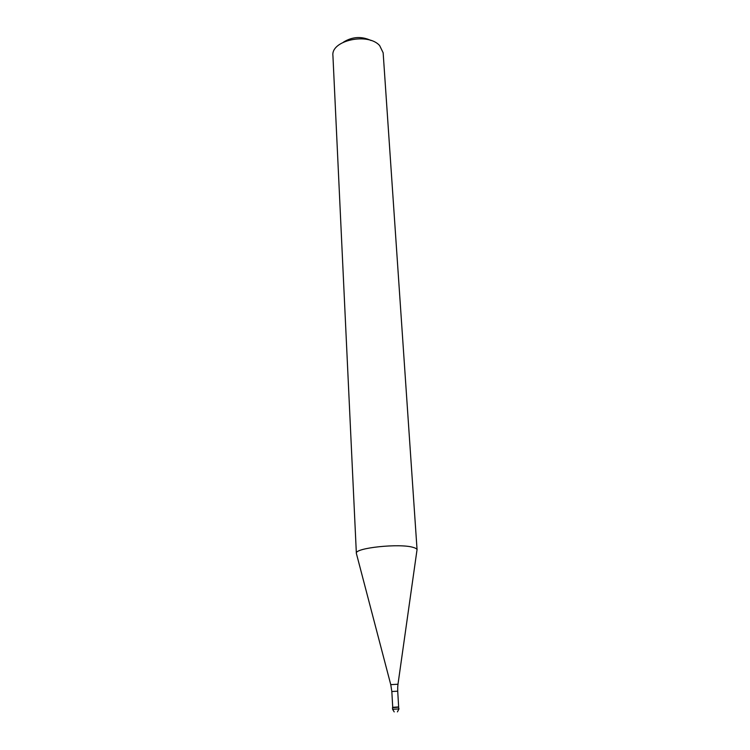 <?xml version="1.0" encoding="UTF-8"?>
<svg xmlns="http://www.w3.org/2000/svg" width="750" height="750" viewBox="0 0 750 750"><rect width="100%" height="100%" fill="white"/><g stroke="black" fill="none" stroke-linecap="round" stroke-linejoin="round"><path stroke-width="1.12" d="M392.925 707.653L398.475 707.184L392.503 707.606L392.597 709.294L399 708.928L398.484 707.053M397.706 687.094L397.716 691.181L391.828 691.519L392.728 707.334L398.391 706.95M390.75 684.609L356.363 553.369C354.281 547.941 399.994 543.094 413.297 547.434C415.734 548.128 416.991 548.944 417.075 549.872L383.147 52.781L379.678 45.628C368.062 32.212 330.759 40.425 332.925 55.669L356.363 553.369M371.1 40.528C361.603 36.084 352.406 36.619 343.481 42.122M391.828 691.519L390.759 684.647L397.987 684.225L397.716 687.075M397.425 711.872L399 708.928M392.597 709.294L394.209 711.9M397.716 691.181L398.644 706.997M397.997 684.188L416.916 550.528"/></g></svg>

